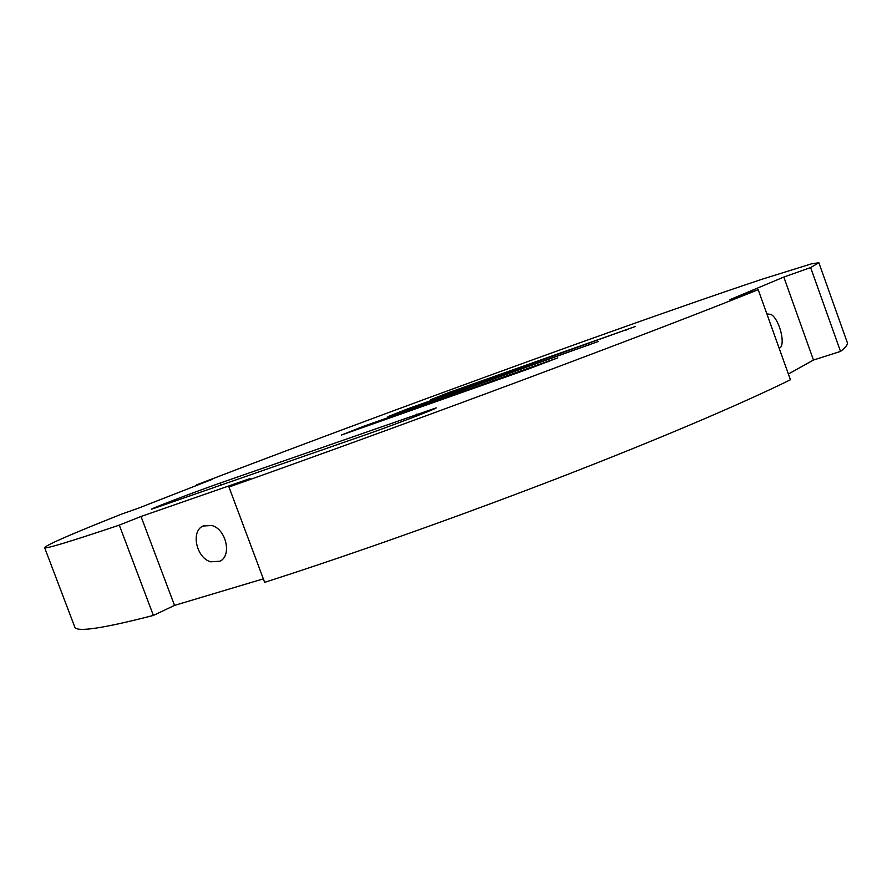 <?xml version="1.0" encoding="UTF-8"?>
<svg xmlns="http://www.w3.org/2000/svg" width="892" height="892" viewBox="0 0 892 892"><rect width="100%" height="100%" fill="white"/><g stroke="black" fill="none" stroke-linecap="round" stroke-linejoin="round"><path stroke-width="1.34" d="M783.823 277.055L810.616 267.567L818.856 262.739L811.564 263.82L762.381 279.118C715.551 294.717 650.591 317.452 579.109 343.063C453.136 388.288 309.602 441.44 196.43 484.925L212.664 479.182L138.271 508.239L121.713 514.071C72.653 533.516 46.941 544.7 44.6 547.61C44.232 549.461 69.13 541.968 119.294 525.12L141.014 516.49L250.061 478.547L228.965 487.021C314.185 456.838 423.566 417.01 523.314 379.791C623.04 342.561 707.791 309.97 758.189 289.688L729.968 299.645L783.823 277.055L813.471 360.045L788.383 374.004M779.162 348.248C786.265 346.308 779.719 319.213 771.023 314.408L766.852 313.895M220.068 483.085C195.894 491.514 149.979 509.009 151.361 509.287L364.85 435.062C392.681 425.384 438.24 407.99 436.132 407.878L220.068 483.085L220.926 485.371M363.033 426.499L341.446 435.04L528.41 368.998L557.79 357.859L363.033 426.499L363.334 427.313M407.822 408.77L387.908 416.653L598.354 341.458L407.822 408.77L408.09 409.506M449.245 392.368L430.814 399.672L635.606 326.394L449.245 392.368L449.49 393.038M758.189 289.688L790.435 379.758C741.542 403.831 658.14 439.455 559.094 477.744C460.027 516.022 350.612 554.824 264.645 582.353L228.965 487.021M818.856 262.739L847.3 342.584C847.991 344.412 845.727 347.356 840.509 351.415L810.616 267.567M119.294 525.12L153.391 615.424C102.011 628.682 75.775 632.495 74.694 626.842L44.6 547.61M153.391 615.424L174.531 605.4L141.014 516.49M263.341 578.852L174.531 605.4M210.69 561.804L219.867 561.235C232.143 555.816 226.178 529.123 211.817 525.511L203.064 526.001C190.554 531.219 196.307 557.957 210.69 561.804M813.471 360.045L840.509 351.415M416.887 414.044L417.501 415.683M548.045 361.07L548.279 361.717M588.575 344.691L588.798 345.293M625.827 329.639L626.039 330.207M203.064 526.001L204.168 525.533"/></g></svg>
